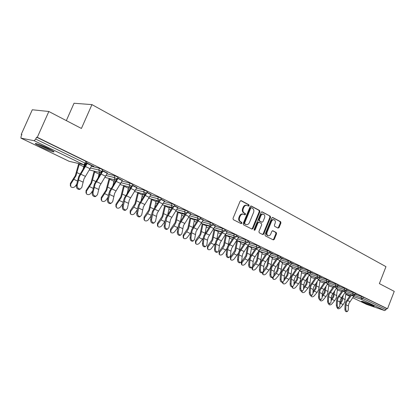 <?xml version="1.0" encoding="UTF-8"?>
<svg xmlns="http://www.w3.org/2000/svg" width="415" height="415" viewBox="0 0 415 415"><rect width="100%" height="100%" fill="white"/><g stroke="black" fill="none" stroke-linecap="round" stroke-linejoin="round"><path stroke-width="0.62" d="M249.125 205.695L248.896 204.766L241.229 200.673L240.109 201.228L233.012 218.363L233.355 219.691L241.182 223.649L241.898 223.213L241.665 222.295L240.669 221.792C239.336 220.894 238.978 219.488 239.595 217.574L240.181 216.153C240.965 214.56 242.044 213.907 243.423 214.192L244.814 214.871L245.519 214.441L245.286 213.523L244.295 213.004C242.972 212.091 242.614 210.685 243.232 208.776L243.818 207.355C244.585 205.783 245.649 205.135 247.008 205.409L248.435 206.115L249.125 205.695M248.103 205.949L248.492 205.544L248.263 204.621L240.762 200.611M240.835 223.478L241.271 223.047L241.037 222.129L240.041 221.62L240.669 221.792M244.477 214.7L244.886 214.285L244.653 213.362L243.667 212.848L244.295 213.004M372.769 305.424C369.2 303.661 360.604 300.507 361.579 301.311L362.959 302.089C366.512 303.832 375.01 306.955 374.107 306.182L372.769 305.424M48.503 148.523C41.733 145.214 33.402 142.283 35.659 143.995L40.986 146.952C47.663 150.204 55.849 153.094 53.696 151.423L48.503 148.523M278.05 228.12L279.077 227.56L280.939 222.99L280.649 221.729L272.785 217.527L271.737 218.083L264.993 234.589L265.299 235.855L273.34 239.917L274.294 239.31L276.551 233.77L276.255 232.519L272.795 230.74L271.841 231.342L270.715 234.102C270.087 235.409 269.226 235.948 268.132 235.72C266.923 235.108 266.58 233.951 267.099 232.255L271.529 221.397C272.147 220.116 272.992 219.582 274.061 219.8C275.29 220.412 275.643 221.579 275.124 223.296L274.388 225.096L274.689 226.357L278.05 228.12M21.004 138.148L69.212 161.336L83.607 164.667L34.191 140.716L20.932 138.122L21.092 136.317L21.907 134.512L21.238 134.387L32.303 109.768L48.835 111.5L81.418 128.463L91.943 104.611L385.976 266.663L379.372 283.621L394.25 291.372L387.517 308.77L37.293 137.329L36.556 137.194L35.711 139.082L85.142 163.157L85.931 161.352L36.556 137.194M48.835 111.5L37.293 137.329M259.883 211.769L259.567 210.467L251.267 206.032L250.167 206.592L243.19 223.524L243.517 224.831L252.009 229.122L253.01 228.509L259.883 211.769L259.245 211.614L258.929 210.317L250.81 205.98M262.171 211.858L270.248 216.174L270.554 217.455L263.795 233.982L262.82 234.594L259.256 232.794L258.939 231.518L261.704 224.769L261.393 223.488L258.981 222.243L258 222.85L255.106 229.91L254.405 230.335L254.125 229.412L261.097 212.418L261.875 211.79M91.943 104.611L74.036 103.247L66.333 120.609M34.191 140.716L35.711 139.082M387.517 308.77L386.541 308.438L386.049 309.714L384.617 310.576L366.653 304.413M84.541 165.077L84.245 164.931M21.834 134.678L21.238 134.387M91.886 165.559L93.863 166.348M93.8 166.493L86.455 162.732M86.055 164.418L85.677 164.236M85.563 164.35L85.988 164.558M86.387 162.877L87.321 163.334M346.691 290.137L355.282 293.198M355.121 294.235L363.364 297.099L362.85 298.416L386.049 309.714M386.541 308.438L363.364 297.099M85.931 161.352L86.792 161.954M346.769 289.929L348.206 290.5L346.483 289.66M329.209 281.629L337.976 284.737M329.297 281.406L330.802 282.008L328.737 280.997M310.845 272.702L319.789 275.845M310.944 272.453L312.526 273.086L310.083 271.892M291.527 263.307L300.668 266.492M291.641 263.032L293.301 263.701L290.453 262.311M271.182 253.425L280.519 256.646M271.311 253.114L273.06 253.819L269.766 252.211M249.731 242.998L256.849 245.156L259.276 246.261M249.877 242.651L247.926 241.551M227.067 232.001L234.319 234.138L236.841 235.289M227.233 231.606L224.847 230.284M203.096 220.365L210.483 222.482L213.108 223.69M203.288 219.919L200.414 218.357M177.698 208.05L185.23 210.13L187.959 211.396M177.921 207.542L174.502 205.71M150.738 194.993L158.416 197.016L161.269 198.354M150.998 194.402L146.983 192.275M122.072 181.122L129.905 183.072L132.893 184.483M122.373 180.437L117.689 177.978M117.627 178.118L118.099 178.351M91.518 166.363L99.527 168.215L102.661 169.709M83.918 166.498L84.593 164.807M84.696 164.791L85.729 165.025M107.376 173.117L102.329 170.477M102.261 170.622L102.956 170.959M107.044 173.859L114.965 175.763L118.021 177.215M100.954 172.396L101.426 172.51M136.909 187.528L132.567 185.24M132.504 185.381L132.764 185.505M136.628 188.161L144.384 190.153L147.299 191.528M164.662 201.073L160.953 199.096M164.423 201.617L172.028 203.672L174.814 204.974M190.791 213.818L187.653 212.127M190.584 214.301L198.043 216.397L200.715 217.631M215.432 225.843L212.807 224.406M215.255 226.263L222.575 228.395L225.143 229.573M238.713 237.204L236.55 235.995M238.558 237.577L245.742 239.725L248.217 240.85M260.739 247.952L258.996 246.956M260.599 248.279L270.041 251.521M281.609 258.135L283.31 258.825L280.244 257.326M281.489 258.431L290.723 261.637M301.415 267.8L303.033 268.453L300.398 267.161M301.311 268.064L310.353 271.228M320.235 276.981L321.775 277.599L319.529 276.504M320.141 277.22L328.996 280.348M338.137 285.722L339.61 286.308L337.717 285.385M338.054 285.935L346.733 289.022M355.193 294.043L356.599 294.598L355.033 293.836M246.754 205.347L246.375 205.259C245.016 204.984 243.953 205.632 243.185 207.204L243.818 207.355M243.667 212.848C242.339 211.935 241.987 210.524 242.604 208.621L243.185 207.204M243.2 214.135L242.791 214.031C241.416 213.746 240.337 214.399 239.554 215.992L240.181 216.153M240.041 221.62C238.708 220.723 238.35 219.322 238.967 217.413L239.554 215.992M251.687 228.966L252.377 228.338L259.245 211.614M251.511 207.765L250.743 208.154L244.622 223L244.855 223.918L246.183 224.567C247.558 224.852 248.632 224.199 249.41 222.606L253.565 212.501C254.177 210.618 253.835 209.222 252.538 208.309L251.511 207.765M250.873 207.609L250.105 208.003L250.743 208.154M245.732 224.442L244.222 223.747L243.994 222.834L250.105 208.003M261.725 211.811L270.248 216.174M262.482 234.428L263.162 233.806L269.911 217.294L269.61 216.018M258.441 222.113L257.367 222.684L254.473 229.734L255.106 229.91M254.146 230.118L254.473 229.734M264.573 217.776C265.097 216.028 264.728 214.846 263.463 214.213C262.368 213.995 261.507 214.529 260.879 215.826L259.292 219.696L259.608 220.982L262.021 222.233L262.991 221.626L264.573 217.776M263.281 214.171L262.825 214.057C261.73 213.834 260.869 214.373 260.241 215.665L260.879 215.826M261.549 222.092L258.97 220.822L258.659 219.53L260.241 215.665M273.895 219.753L273.418 219.639C272.349 219.421 271.509 219.955 270.891 221.237L271.529 221.397M267.618 235.575L267.499 235.544C266.29 234.926 265.942 233.775 266.461 232.078L270.891 221.237M272.997 239.751L273.656 239.133L275.913 233.598L275.617 232.348L272.484 230.73M277.817 227.996L278.439 227.394L280.296 222.824L280.006 221.569L272.349 217.481M70.317 185.775L70.389 183.378L75.328 175.633L78.715 163.572M79.384 163.728L75.981 175.804L70.711 184.146L70.789 186.74C72.329 187.922 73.829 187.756 75.286 186.242L76.63 184.302M84.287 164.828L83.021 169.315M80.318 189.012L79.332 189.458C77.283 189.25 76.277 188.021 76.319 185.775L77.19 185.344C77.149 187.59 78.155 188.82 80.209 189.032L81.807 187.471L83.975 178.865L91.948 165.414M77.19 185.344L79.389 176.707L87.389 163.183M86.704 163.033L78.725 176.531L76.319 185.775M51.735 150.183L41.884 146.153L38.123 144.161M37.298 143.896L41.412 146.054C45.769 148.129 49.458 149.644 52.477 150.609M370.688 304.48L365.247 302.317M364.448 302.027L371.467 304.823M85.998 192.98L86.05 190.568L90.952 182.963L94.164 171.125M94.853 171.291L91.622 183.15L86.393 191.336L86.455 193.893C87.944 195.024 89.396 194.848 90.823 193.369L92.576 190.874M99.558 172.427L98.199 177.568M101.187 199.957L101.224 197.54L106.084 190.07L109.135 178.434M109.845 178.611L106.769 190.262L101.582 198.308L101.623 200.824C103.065 201.903 104.481 201.721 105.877 200.274L107.988 197.312M114.379 179.747L112.942 185.479M115.904 206.712L115.93 204.294L120.749 196.954L123.654 185.515M124.376 185.702L121.445 197.156L116.309 205.057L116.33 207.536C117.72 208.569 119.1 208.382 120.469 206.966L122.892 203.604M128.754 186.833L127.265 193.074M130.175 213.263L130.191 210.841L134.968 203.63L137.733 192.378M138.47 192.576L135.679 203.838L133.78 207.21L130.585 211.609L130.585 214.047C131.934 215.037 133.277 214.84 134.621 213.46L137.324 209.751M142.698 193.696L141.178 200.378M144.026 219.623L144.026 217.195L148.762 210.109L151.397 199.029M152.144 199.236L149.483 210.322L147.605 213.637L144.436 217.958L144.42 220.365C145.722 221.309 147.035 221.107 148.352 219.758L151.299 215.759M156.232 200.346L154.696 207.412M95.984 196.243L95.045 196.658C93.079 196.445 92.109 195.242 92.14 193.048L93.017 192.633C92.991 194.827 93.961 196.036 95.927 196.248L97.489 194.692L99.548 186.19L107.438 172.972M93.017 192.633L95.108 184.099L103.019 170.814M101.955 171.478L94.428 183.918L92.14 193.048M102.178 170.985L101.966 171.447M111.158 203.236L110.26 203.635C108.372 203.417 107.438 202.24 107.459 200.087L108.346 199.688C108.325 201.84 109.259 203.023 111.147 203.236L112.678 201.685L114.633 193.286L122.435 180.292M108.346 199.688L110.333 191.263L118.156 178.206M116.657 179.69L109.638 191.066L108.465 194.801L107.459 200.087M125.838 210.032L124.998 210.389C123.188 210.172 122.29 209.015 122.3 206.909L123.193 206.525C123.182 208.631 124.085 209.793 125.895 210.011L127.389 208.46L129.247 200.16L136.971 187.388M123.193 206.525L125.081 198.199L132.821 185.365M131.14 187.139L124.37 197.991L123.239 201.68L122.3 206.909M140.068 216.625L139.29 216.936C137.552 216.718 136.68 215.582 136.68 213.523L137.583 213.149C137.583 215.214 138.454 216.355 140.192 216.573L141.65 215.022L143.419 206.82L151.055 194.267M137.583 213.149L139.378 204.922L146.635 193.214M145.245 194.236L138.651 204.709L137.562 208.346L136.68 213.523M146.64 193.198L147.04 192.301M153.866 223.011L153.151 223.286C151.475 223.068 150.635 221.952 150.629 219.929L151.537 219.577C151.542 221.6 152.383 222.72 154.064 222.933L155.485 221.392L157.161 213.284L164.719 200.933M151.537 219.577L153.239 211.443L160.055 200.673M158.961 201.042L152.507 211.225L151.449 214.814L150.629 219.929M157.472 225.817L157.456 223.363L162.151 216.391L164.662 205.487M164.843 221.62L161.679 225.869C160.387 227.192 159.106 227.399 157.845 226.491L157.876 224.126L161.025 219.877L162.882 216.614L165.424 205.695M169.377 206.794L167.836 214.202M167.261 229.199L166.602 229.443C164.988 229.23 164.174 228.131 164.164 226.149L165.071 225.807C165.087 227.794 165.901 228.893 167.515 229.106L168.9 227.57L170.498 219.556L177.978 207.407M165.071 225.807L166.69 217.766L173.273 207.479M172.292 207.604L165.948 217.543L164.926 221.091L164.164 226.149M170.529 231.824L170.492 229.35L175.151 222.497L177.547 211.749M177.983 227.327L174.622 231.803C173.351 233.1 172.101 233.313 170.876 232.442L170.928 230.112L174.056 225.936L175.893 222.725L178.315 211.966M182.149 213.056L180.613 220.749M180.266 235.206L179.659 235.424C178.102 235.212 177.314 234.133 177.293 232.187L178.211 231.855C178.232 233.806 179.021 234.885 180.577 235.098L181.926 233.567L183.446 225.646L190.848 213.689M178.211 231.855L179.747 223.908L186.164 213.969M185.256 213.938L178.995 223.675L178.004 227.181L177.293 232.187M183.207 237.66L183.16 235.17L187.777 228.426L190.065 217.834M190.739 232.877L187.196 237.572C185.946 238.843 184.727 239.061 183.539 238.22L183.606 235.928L186.714 231.824L188.529 228.66L190.843 218.057M194.557 219.13L193.037 227.083M192.902 241.037L192.337 241.229C190.838 241.016 190.075 239.958 190.049 238.049L190.967 237.733C190.993 239.642 191.756 240.705 193.26 240.918L194.578 239.393L196.015 231.56L203.345 219.789M190.967 237.733L191.621 232.774L192.425 229.874L198.712 220.215M197.846 220.08L191.668 229.635L190.708 233.095L190.049 238.049M195.532 243.32L195.47 240.825L200.051 234.185L202.235 223.742M203.137 238.251L199.418 243.174C198.188 244.425 196.995 244.643 195.844 243.838L195.927 241.577L199.013 237.541L200.808 234.423L203.023 223.976M206.618 225.029L205.119 233.23M205.176 246.702L204.657 246.868C203.21 246.66 202.468 245.613 202.437 243.74L203.355 243.439C203.392 245.312 204.133 246.36 205.581 246.572L206.867 245.052L207.464 240.166L208.231 237.307L215.484 225.713M203.355 243.439L203.967 238.532L204.745 235.663L210.919 226.242M210.083 226.045L203.978 235.424L203.049 238.843L202.437 243.74M207.51 248.824L207.438 246.318L211.982 239.787L214.062 229.49M215.198 243.449L211.297 248.626C210.089 249.851 208.927 250.074 207.806 249.296L207.905 247.07L210.97 243.102L212.745 240.031L214.861 229.723M218.352 230.766L216.863 239.222M217.112 252.201L216.63 252.351C215.235 252.144 214.514 251.117 214.477 249.275L215.401 248.979C215.442 250.826 216.158 251.853 217.559 252.061L218.809 250.551L219.359 245.716L220.111 242.889L227.285 231.477M215.401 248.979L215.961 244.129L216.718 241.297L222.798 232.078M221.973 231.845L215.94 241.048L215.043 244.43L214.477 249.275M219.162 254.172L219.079 251.666L223.581 245.234L225.573 235.072M226.948 248.455L222.855 253.928C221.667 255.126 220.526 255.355 219.442 254.608L219.556 252.413L222.601 248.507L224.354 245.483L226.377 235.315M229.765 236.337L228.266 245.089M228.717 257.549L228.276 257.679C226.922 257.471 226.227 256.465 226.18 254.654L227.104 254.374C227.155 256.185 227.851 257.196 229.199 257.404L230.424 255.899L230.932 251.111L231.658 248.32L238.765 237.079M227.104 254.374L227.628 249.571L228.359 246.769L234.361 237.728M233.536 237.479L227.576 246.52L226.704 249.856L226.18 254.654M230.496 259.37L230.403 256.864L234.869 250.53L236.747 240.627M238.412 253.228L234.102 259.085C232.929 260.262 231.814 260.49 230.761 259.769L230.89 257.611L233.915 253.767L235.647 250.785L237.582 240.752M240.871 241.758L239.325 250.899M240.01 262.747L239.6 262.866C238.293 262.659 237.619 261.663 237.562 259.883L238.49 259.614C238.542 261.393 239.222 262.389 240.529 262.596L241.717 261.102L242.189 256.366L242.889 253.607L249.923 242.526M238.49 259.614L238.973 254.862L239.678 252.097L245.618 243.211M244.783 242.957L238.895 251.838L238.044 255.142L237.562 259.883M241.551 261.766L245.856 255.687L247.537 246.588M249.757 257.399L248.046 260.34L245.047 264.106C243.896 265.263 242.806 265.491 241.774 264.796L241.924 262.669L244.923 258.887L246.635 255.946L248.492 246.048M241.53 264.428L241.172 262.322M251.687 247.034L249.903 257.03M251.002 267.805L250.619 267.908C249.358 267.701 248.699 266.726 248.642 264.978L249.571 264.713C249.628 266.466 250.287 267.447 251.547 267.649L252.709 266.16L253.14 261.476L253.819 258.747L260.786 247.828M249.571 264.713L250.012 260.013L250.696 257.279L256.563 248.544M255.723 248.284L249.908 257.02L249.083 260.283L248.642 264.978M252.709 266.171L256.553 260.708L258.073 252.32M262.223 252.17L260.371 262.394L258.68 265.289L255.707 268.993C254.571 270.129 253.503 270.362 252.502 269.693L252.662 267.597L255.64 263.873L257.336 260.973L259.116 251.2M252.273 269.351L251.744 267.618M261.699 272.722L261.346 272.821C260.127 272.613 259.484 271.654 259.422 269.932L260.35 269.677C260.413 271.4 261.056 272.365 262.275 272.572L263.406 271.088L263.8 266.446L264.464 263.753L271.363 252.989M260.35 269.677L260.755 265.024L261.424 262.322L267.224 253.731M266.378 253.466L260.625 262.057L259.826 265.284L259.422 269.932M263.447 270.627L266.97 265.6L268.344 257.876M272.484 257.17L270.715 267.255L269.045 270.103L266.093 273.755C264.972 274.87 263.924 275.109 262.949 274.46L263.126 272.396L266.082 268.728L267.758 265.865L269.439 256.356M262.731 274.144L262.15 272.603M272.121 277.516L271.794 277.599C270.611 277.396 269.989 276.447 269.921 274.756L270.85 274.512C270.917 276.208 271.54 277.158 272.722 277.36L273.827 275.882L274.185 271.291L274.829 268.624L281.655 258.016M270.85 274.512L271.218 269.906L271.867 267.234L277.604 258.784M276.753 258.514L271.062 266.964L270.29 270.155L269.921 274.756M273.895 274.989L277.121 270.367L278.372 263.25M282.485 262.036L280.794 271.986L279.139 274.797L276.208 278.398C275.104 279.492 274.082 279.731 273.132 279.103L273.252 277.153M279.456 261.756L277.915 270.632L276.255 273.459L273.599 276.727M272.925 278.813L272.307 277.469M282.278 282.179L281.972 282.257C280.825 282.055 280.218 281.121 280.146 279.456L281.074 279.222C281.147 280.888 281.754 281.827 282.9 282.024L283.974 280.556L284.301 276.011L284.923 273.376L291.688 262.913M281.074 279.222L281.406 274.663L282.039 272.017L287.714 263.707M286.858 263.432L281.235 271.747L280.483 274.901L280.146 279.456M284.068 279.264L287.014 275.01L288.15 268.464M292.233 266.783L290.619 276.598L288.98 279.378L286.07 282.921C284.981 283.995 283.974 284.233 283.056 283.632L282.988 282.013M289.229 266.985L287.808 275.28L283.948 280.779M282.859 283.362L282.231 282.19M292.17 286.724L291.885 286.796C290.775 286.594 290.184 285.676 290.106 284.036L291.034 283.808C291.112 285.453 291.709 286.371 292.819 286.573L293.862 285.11L294.157 280.607L294.764 278.003L301.461 267.685M291.034 283.808L291.34 279.295L291.947 276.681L297.565 268.5M296.709 268.22L291.143 276.406L290.412 279.523L290.106 284.036M293.97 283.455L296.658 279.539L297.695 273.521M301.741 271.41L300.195 281.095L298.577 283.839L295.688 287.33C294.614 288.389 293.628 288.627 292.725 288.046L292.591 286.625M298.764 272.064L297.456 279.814L293.872 284.939M292.544 287.792L291.927 286.786M301.819 291.154L301.555 291.216C300.476 291.019 299.9 290.111 299.817 288.498L300.745 288.28C300.828 289.898 301.404 290.806 302.483 291.003L303.5 289.546L303.764 285.089L304.356 282.511L310.991 272.333M300.745 288.28L301.015 283.808L301.612 281.225L307.167 273.169M306.306 272.888L300.802 280.95L300.092 284.031L299.817 288.498M303.619 287.554L306.062 283.953L307.012 278.429M311.017 275.923L309.538 285.484L307.935 288.192L305.067 291.631C304.008 292.674 303.038 292.912 302.162 292.347L301.97 291.123M308.07 276.992L306.867 284.228L303.531 289.022M301.99 292.113L301.383 291.211M311.224 295.475L310.98 295.527C309.932 295.335 309.367 294.443 309.284 292.85L310.213 292.637C310.296 294.23 310.861 295.127 311.909 295.324L312.9 293.877L313.133 289.463L313.709 286.91L320.281 276.872M310.213 292.637L310.456 288.212L311.032 285.655L316.531 277.723M315.67 277.438L310.218 285.375L309.528 288.43L309.284 292.85M313.019 291.569L315.239 288.264L316.111 283.196M320.069 280.322L318.653 289.763L317.065 292.435L314.217 295.828C313.175 296.855 312.22 297.093 311.369 296.549L311.136 295.496M317.159 281.775L316.043 288.539L312.941 293.026M311.203 296.331L310.607 295.47M320.401 299.687L320.173 299.734C319.156 299.542 318.606 298.66 318.518 297.093L319.446 296.891C319.534 298.458 320.084 299.339 321.101 299.537L322.066 298.095L322.273 293.727L322.829 291.206L329.339 281.292M319.446 296.891L319.659 292.508L320.219 289.976L325.666 282.164M324.8 281.878L319.405 289.696L318.736 292.715L318.518 297.093M322.19 295.501L324.198 292.466L324.992 287.823M328.903 284.617L327.544 293.939L325.977 296.58L323.15 299.926C322.118 300.932 321.184 301.176 320.349 300.647L320.1 299.734M326.034 286.428L325.002 292.746L322.118 296.943M320.198 300.444L319.586 299.563M329.354 303.796L329.142 303.837C328.156 303.645 327.617 302.779 327.528 301.233L328.452 301.036C328.545 302.582 329.085 303.453 330.065 303.645L331.009 302.213L331.191 297.887L331.735 295.392L338.183 285.608M328.452 301.036L328.639 296.699L329.188 294.194L334.573 286.49M333.707 286.205L328.369 293.913L327.72 296.896L327.528 301.233M331.129 299.355L332.939 296.569L333.67 292.326M337.525 288.809L336.228 298.017L334.677 300.621L331.865 303.925C330.848 304.916 329.93 305.16 329.121 304.646L328.872 303.806M334.703 290.946L333.743 296.855L331.071 300.782M328.976 304.454L328.332 303.474M338.095 307.806L337.898 307.842C336.939 307.655 336.415 306.799 336.316 305.274L337.239 305.082C337.338 306.607 337.862 307.468 338.822 307.655L339.74 306.234L339.895 301.949L340.425 299.48L346.81 289.82M337.239 305.082L337.405 300.787L337.935 298.307L343.272 290.718M342.401 290.427L337.12 298.022L336.482 300.979L336.316 305.274M339.849 303.126L341.472 300.579L342.147 296.709M345.949 292.897L344.709 302.001L343.169 304.574L340.383 307.826C339.377 308.807 338.474 309.045 337.68 308.553L337.442 307.733M343.174 295.345L342.282 300.859L339.802 304.543M337.545 308.376L336.876 307.214M346.629 311.717L346.442 311.753C345.513 311.566 345 310.721 344.901 309.217L345.82 309.035C345.923 310.539 346.437 311.385 347.365 311.572L348.258 310.155L348.393 305.912L348.906 303.469L355.24 293.934M345.82 309.035L345.96 304.776L346.478 302.327L351.759 294.842M350.888 294.551L345.659 302.042L345.041 304.963L344.901 309.217M248.263 204.621L248.896 204.766M241.037 222.129L241.665 222.295M244.653 213.362L245.286 213.523M69.092 161.279L69.663 161.476M20.932 138.122L69.134 161.31L83.825 164.755L85.142 163.157L86.004 163.754M384.617 310.576L361.398 299.319L353.658 296.715M350.146 295.532L345.825 294.079M349.622 296.227L345.794 294.391L349.627 296.227M366.715 304.449L352.849 297.783L366.813 304.491M354.498 295.501L362.85 298.416L361.398 299.319L361.081 297.7L361.595 296.388M84.769 164.807L84.022 166.519L84.707 166.68M90.615 168.075L98.754 169.994L99.527 168.215M89.412 169.979L99.74 172.474L101.924 171.4L98.754 169.994L99.538 172.391L100.207 172.541M83.955 167.857L83.887 166.571L83.897 167.945M99.74 172.469L99.149 173.823L100.42 174.134M106.157 175.54L114.203 177.516L114.965 175.763M114.006 180.956L115.629 181.365M121.201 182.782L129.164 184.8L129.905 183.072M128.437 187.881L130.357 188.384M135.772 189.795L143.657 191.855L144.384 190.153M142.433 194.604L144.628 195.19M149.903 196.601L157.705 198.692L158.416 197.016M156.014 201.13L158.468 201.799M163.598 203.205L171.328 205.321L172.028 203.672M169.196 207.464L171.888 208.216M176.889 209.617L184.54 211.759L185.23 210.13M181.998 213.621L184.914 214.451M189.79 215.841L197.369 218L198.043 216.397M194.433 219.602L197.561 220.51M202.318 221.89L209.824 224.064L210.483 222.482M206.52 225.423L209.84 226.398M214.488 227.768L221.926 229.957L222.575 228.395M218.274 231.082L221.776 232.125M226.315 233.479L233.681 235.679L234.319 234.138M229.708 236.586L233.38 237.696M237.816 239.04L245.115 241.245L245.742 239.725M240.83 241.945L244.668 243.117M249 244.445L256.237 246.66L256.849 245.156M251.661 247.164L255.645 248.398M259.883 249.706L267.053 251.926L267.659 250.442M262.202 252.242L266.331 253.534M270.476 254.831L277.583 257.051L278.18 255.588M272.479 257.196L276.738 258.54M280.794 259.821L287.839 262.047L288.42 260.599M290.842 264.682L297.825 266.907L298.401 265.481M300.631 269.418L307.557 271.643L308.122 270.232M310.176 274.04L317.044 276.26L317.6 274.87M319.483 278.543L326.289 280.763L326.838 279.388M328.561 282.942L335.31 285.157L335.849 283.793M337.416 287.227L344.113 289.442L344.642 288.093M346.058 291.413L352.698 293.623L353.222 292.29M102.697 169.626L101.888 171.483M104.974 177.397L115.147 179.939L117.295 178.886L114.203 177.516L114.955 179.866L115.515 180.006M99.398 175.716L99.118 173.818M118.052 177.138L117.263 178.958M120.044 184.587L130.061 187.17L132.183 186.133L129.164 184.8L129.885 187.103L130.362 187.232M113.679 182.325L114.483 183.119L113.726 182.144M132.925 184.41L132.152 186.205M134.642 191.559L144.519 194.179L146.604 193.151L143.657 191.855L144.347 194.111L144.757 194.236M128.074 189.473L128.883 190.029L128.1 189.37M147.33 191.455L146.578 193.219M161.3 198.287L160.584 199.957L157.705 198.692L158.364 200.907L160.558 200.025M142.054 196.316L142.651 196.648L142.07 196.264M143.502 196.881L142.765 196.684M174.845 204.911L174.144 206.561L171.328 205.321L171.96 207.495L174.118 206.623M155.635 202.904L156.009 203.08L155.641 202.883M157.358 203.454L156.113 203.106M187.985 211.339L187.3 212.962L184.54 211.759L185.152 213.891L187.274 213.02M170.793 209.834L169.081 209.347M200.741 217.579L200.066 219.182L197.369 218L197.955 220.095L200.046 219.234M183.835 216.033L181.677 215.411M213.128 223.638L212.47 225.221L209.824 224.064L210.384 226.123L212.449 225.272M225.163 229.521L224.515 231.082L221.926 229.957L222.461 231.975L224.494 231.134M236.861 235.243L236.223 236.783L233.681 235.679L234.2 237.665L236.208 236.83M248.232 240.809L247.61 242.329L245.115 241.245L245.613 243.195L247.589 242.37M259.297 246.22L258.68 247.719L256.237 246.66L256.714 248.58L258.664 247.76M270.061 251.485L269.454 252.963L267.053 251.926L267.514 253.814L269.439 253.005M280.535 256.61L279.943 258.073L277.583 257.051L278.029 258.908L279.928 258.109M290.739 261.6L290.158 263.043L287.839 262.047L288.264 263.873L290.142 263.079M300.678 266.461L300.107 267.888L297.825 266.907L298.235 268.702L300.092 267.919M310.363 271.197L309.798 272.608L307.557 271.643L307.951 273.412L309.787 272.639M319.804 275.814L319.249 277.21L317.044 276.26L317.423 278.003L319.239 277.236M329.007 280.317L328.462 281.692L326.289 280.763L326.657 282.48L328.452 281.723M337.986 284.711L337.447 286.07L335.31 285.157L335.662 286.848L337.437 286.096M346.743 288.996L346.214 290.339L344.113 289.442L344.45 291.107L346.203 290.365M355.292 293.177L354.773 294.505L352.698 293.623L353.025 295.262L354.763 294.526M242.604 208.621L243.232 208.776M238.967 217.413L239.595 217.574M240.897 200.595L241.229 200.673M252.377 228.338L253.01 228.509M250.956 205.959L251.267 206.032M258.929 210.317L259.567 210.467M243.994 222.834L244.622 223M244.222 223.747L244.855 223.918M245.265 224.271L245.893 224.442M269.911 217.294L270.554 217.455M263.162 233.806L263.795 233.982M257.367 222.684L258 222.85M258.659 219.53L259.292 219.696M258.97 220.822L259.608 220.982M261.289 222.025L261.927 222.191M266.461 232.078L267.099 232.255M275.617 232.348L276.255 232.519M275.913 233.598L276.551 233.77M273.656 239.133L274.294 239.31M272.505 217.46L272.785 217.527M280.006 221.569L280.649 221.729M280.296 222.824L280.939 222.99M278.439 227.394L279.077 227.56M77.34 180.966L73.984 179.405M70.389 183.378L70.711 184.146M83.685 166.69L79.166 164.506M80.002 174.051L77.076 172.666M80.743 174.165L85.329 176.339M78.336 179.923L82.933 182.071M85.609 166.571L90.18 168.781M87.238 163.526L91.798 165.751M93.095 188.291L89.645 186.688M86.05 190.568L86.393 191.336M99.045 174.103L94.667 171.986M95.683 181.474L92.68 180.053M108.351 195.387L104.819 193.743M101.224 197.54L101.582 198.308M113.923 181.288L109.679 179.239M110.872 188.664L107.796 187.207M123.136 202.261L119.52 200.58M115.93 204.294L116.309 205.057M128.349 188.249L124.235 186.262M125.589 195.631L122.441 194.142M137.464 208.921L133.78 207.21M130.191 210.841L130.585 211.609M142.34 195.003L138.351 193.074M139.855 202.385L136.644 200.86M151.356 215.38L147.605 213.637M144.026 217.195L144.436 217.958M155.916 201.555L152.04 199.682M153.695 208.932L150.422 207.386M96.446 181.604L100.881 183.705M94.091 187.274L98.547 189.349M101.27 174.144L105.695 176.287M102.873 171.151L107.293 173.309M111.651 188.804L115.946 190.838M109.353 194.391L113.663 196.404M116.433 181.48L120.718 183.554M118.016 178.538L122.295 180.624M126.383 195.781L130.543 197.753M124.132 201.291L128.313 203.236M131.124 188.586L135.274 190.594M132.681 185.692L136.831 187.715M140.659 202.541L144.695 204.455M138.46 207.972L142.511 209.86M145.364 195.475L149.39 197.421M146.9 192.622L150.92 194.583M154.505 209.098L158.421 210.955M152.352 214.456L156.284 216.288M159.168 202.157L163.074 204.045M160.818 199.413L164.584 201.249M164.828 221.646L161.025 219.877M157.456 223.363L157.876 224.126M169.097 207.915L165.336 206.099M167.115 215.286L163.795 213.715M167.94 215.463L171.743 217.263M165.834 220.744L169.647 222.523M172.562 208.636L176.354 210.467M174.373 206.022L177.843 207.718M177.745 227.653L174.056 225.936M170.492 229.35L170.928 230.112M181.895 214.093L178.243 212.33M180.146 221.454L176.774 219.857M180.982 221.636L184.675 223.384M178.917 226.849L182.621 228.577M185.562 214.923L189.245 216.703M187.523 212.439L190.718 213.995M190.298 233.489L186.714 231.824M183.16 235.17L183.606 235.928M194.329 220.095L190.781 218.383M192.804 227.446L189.385 225.827M193.644 227.633L197.229 229.334M191.621 232.774L195.221 234.454M198.188 221.029L201.763 222.762M200.284 218.663L203.215 220.09M202.499 239.159L199.013 237.541M195.47 240.825L195.927 241.577M206.416 225.931L202.966 224.266M205.098 233.266L201.643 231.627M205.949 233.458L209.435 235.108M203.967 238.532L207.464 240.166M210.452 226.964L213.927 228.644M212.682 224.707L215.359 226.014M214.358 244.679L210.97 243.102M207.438 246.318L207.905 247.07M218.171 231.601L214.814 229.983M216.931 238.864L213.554 237.266M217.906 239.123L221.294 240.726M215.961 244.129L219.359 245.716M222.373 232.732L225.75 234.361M224.723 230.579L227.166 231.772M225.895 250.043L222.601 248.507M219.079 251.666L219.556 252.413M229.604 237.121L226.336 235.544M228.426 244.305L225.143 242.749M229.531 244.627L232.825 246.188M227.628 249.571L230.932 251.111M233.961 238.335L237.24 239.922M236.431 236.291L238.641 237.37M237.121 255.261L233.915 253.767M230.403 256.864L230.89 257.611M240.726 242.49L237.546 240.959M239.611 249.597L236.415 248.087M240.84 249.986L244.046 251.5M238.973 254.862L242.189 256.366M245.229 243.787L248.424 245.332M247.807 241.841L249.809 242.817M248.046 260.34L244.923 258.887M241.452 261.969L241.924 262.669M251.557 247.719L248.461 246.225M250.494 254.753L247.387 253.28M251.843 255.194L254.96 256.672M250.012 260.013L253.14 261.476M256.195 249.093L259.302 250.598M258.877 247.236L260.672 248.113M258.68 265.289L255.64 263.873M252.367 267.161L252.662 267.597M262.104 252.808L259.09 251.355M261.097 259.769L258.068 258.338M262.555 260.267L265.59 261.704M260.755 265.024L263.8 266.446M266.871 254.255L269.895 255.723M269.651 252.491L271.249 253.269M269.045 270.103L266.082 268.728M272.375 257.767L269.444 256.351M271.42 264.656L268.469 263.26M272.982 265.206L275.944 266.606M271.218 269.906L274.185 271.291M277.262 259.287L280.208 260.708M280.135 257.606L281.546 258.291M279.139 274.797L276.255 273.459M282.387 262.602L279.762 261.331M281.479 269.418L278.605 268.059M283.144 270.02L286.023 271.384M281.406 274.663L284.301 276.011M287.388 264.184L290.256 265.569M290.344 262.586L291.579 263.188M288.98 279.378L286.168 278.066M292.15 267.312L289.81 266.186M291.288 274.061L288.482 272.733M293.042 274.704L295.854 276.037M291.34 279.295L294.157 280.607M297.249 268.956L300.05 270.305M300.289 267.436L301.352 267.955M298.577 283.839L295.833 282.563M301.663 271.903L299.604 270.912M300.849 278.584L298.115 277.293M302.691 279.274L305.43 280.571M301.015 283.808L303.764 285.089M306.867 273.604L309.595 274.927M309.979 272.162L310.882 272.603M307.935 288.192L305.258 286.947M310.949 276.385L309.154 275.519M310.176 282.999L307.51 281.738M312.101 283.73L314.772 284.996M310.456 288.212L313.133 289.463M316.24 278.138L318.902 279.425M319.425 276.769L320.173 277.132M317.065 292.435L314.456 291.221M320.007 280.758L318.466 280.016M319.275 287.305L316.671 286.075M321.277 288.077L323.882 289.312M319.659 292.508L322.273 293.727M325.381 282.563L327.975 283.819M328.633 281.261L329.24 281.552M325.977 296.58L323.43 295.392M328.846 285.027L327.544 284.4M328.151 291.512L325.614 290.308M330.231 292.316L332.773 293.524M328.639 296.699L331.191 297.887M334.303 286.879L336.835 288.103M337.618 285.639L338.08 285.868M334.677 300.621L332.187 299.464M337.478 289.193L336.404 288.674M336.819 295.615L334.345 294.437M338.972 296.455L341.452 297.633M337.405 300.787L339.895 301.949M343.008 291.091L345.477 292.285M346.38 289.914L346.712 290.075M343.169 304.574L340.741 303.443M345.908 293.26L345.052 292.85M345.285 299.62L342.863 298.473M347.5 300.496L349.923 301.643M345.96 304.776L348.393 305.912M351.505 295.2L353.917 296.367M83.825 164.755L86.04 163.671L86.834 161.866M98.884 174.767L99.372 175.753M99.315 173.138L99.621 172.443M148.788 198.323L158.525 200.969M162.509 204.886L172.111 207.557M175.815 211.261L185.292 213.948M188.732 217.45L198.09 220.152M194.096 221.356L196.492 222.061M201.28 223.462L210.514 226.175M206.198 227.145L208.792 227.918M213.466 229.308L222.585 232.026M217.968 232.779L220.739 233.614M225.309 234.994L234.314 237.712M229.417 238.257L232.359 239.154M236.82 240.524L245.722 243.242M240.555 243.589L243.652 244.549M248.02 245.903L256.818 248.621M251.397 248.787L254.644 249.799M258.919 251.137L267.613 253.856M261.953 253.845L265.341 254.914M269.527 256.237L278.123 258.95M272.235 258.773L275.757 259.899M279.855 261.201L288.352 263.909M282.257 263.582L285.904 264.749M289.914 266.041L298.323 268.738M292.025 268.266L295.786 269.48M299.718 270.756L308.034 273.449M301.549 272.831L305.419 274.097M309.279 275.353L317.501 278.034M310.84 277.293L314.814 278.595M318.596 279.84L326.73 282.511M319.908 281.64L323.975 282.983M327.684 284.213L335.735 286.874M328.753 285.888L332.908 287.268M336.549 288.482L344.517 291.133M337.39 290.033L341.633 291.455M345.202 292.648L353.092 295.288M250.795 207.578L251.376 207.718M245.556 224.396L246.183 224.567M258.343 222.077L258.919 222.227M261.383 222.067L262.021 222.233M267.499 235.544L268.132 235.72M79.332 189.458L80.209 189.032M95.045 196.658L95.927 196.248M110.26 203.635L111.147 203.236M124.998 210.389L125.895 210.011M139.29 216.936L140.192 216.573M153.151 223.286L154.064 222.933M166.602 229.443L167.515 229.106M179.659 235.424L180.577 235.098M192.337 241.229L193.26 240.918M204.657 246.868L205.581 246.572M216.63 252.351L217.559 252.061M228.276 257.679L229.199 257.404M239.6 262.866L240.529 262.596M250.619 267.908L251.547 267.649M261.346 272.821L262.275 272.572M271.794 277.599L272.722 277.36M281.972 282.257L282.9 282.024M291.885 286.796L292.819 286.573M301.555 291.216L302.483 291.003M310.98 295.527L311.909 295.324M320.173 299.734L321.101 299.537M329.142 303.837L330.065 303.645M337.898 307.842L338.822 307.655M346.442 311.753L347.365 311.572"/></g></svg>
